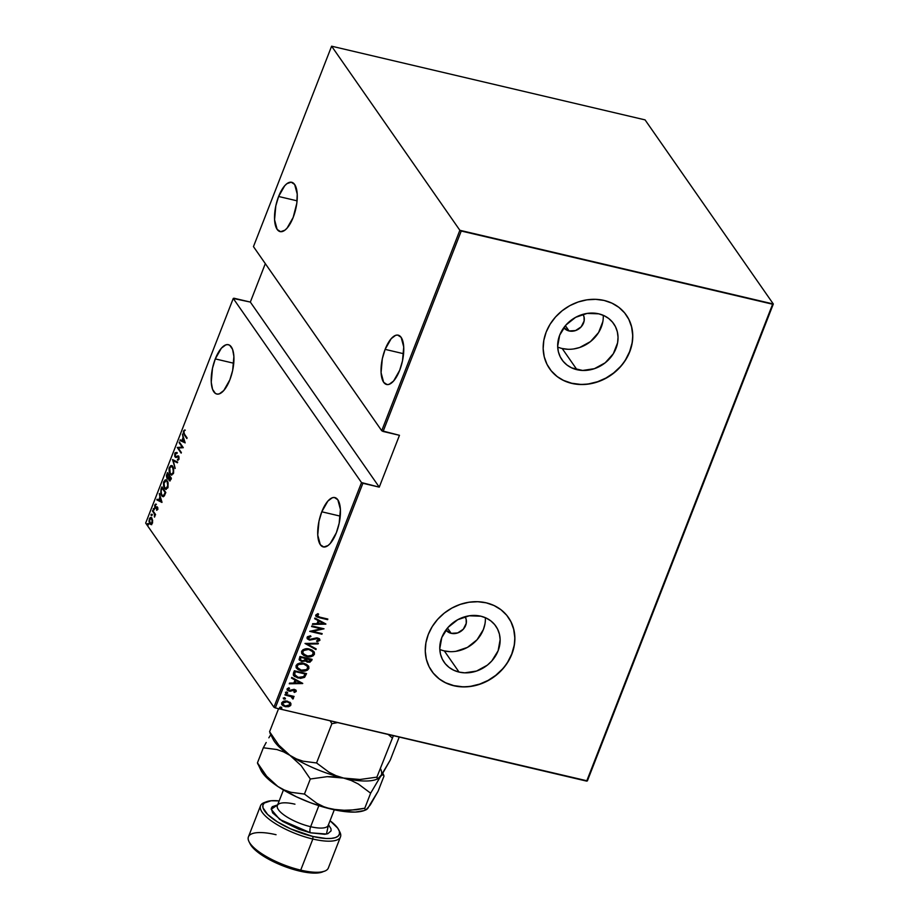 <?xml version="1.0" encoding="UTF-8"?>
<svg xmlns="http://www.w3.org/2000/svg" width="919" height="919" viewBox="0 0 919 919"><rect width="100%" height="100%" fill="white"/><g stroke="black" fill="none" stroke-linecap="round" stroke-linejoin="round"><path stroke-width="1.38" d="M569.056 330.955L565.38 325.671L569.056 330.955L563.795 327.681A11.694 10.109 -34.9 0 0 569.056 330.955A11.694 10.109 -34.9 0 0 581.486 326.486A11.694 10.109 -34.9 0 0 582.968 314.321L584.024 316.871L584.128 320.972L581.199 326.819L575.535 330.564L569.056 330.955M451.16 633.329L447.484 628.056L451.16 633.329L445.91 630.055A11.694 10.109 -34.9 0 0 451.16 633.329A11.694 10.109 -34.9 0 0 463.601 628.872A11.694 10.109 -34.9 0 0 465.083 616.706L466.14 619.245L466.243 623.346L463.314 629.205L457.651 632.95L451.16 633.329M439.799 649.423A31.522 27.248 145.1 0 0 444.314 650.905L459.063 672.088A31.522 27.248 -34.9 0 1 444.095 662.162A31.522 27.248 -34.9 0 1 446.841 628.826A31.522 27.248 -34.9 0 1 480.855 616.201L486.14 618.027L490.792 620.865L494.663 624.587L497.57 629.067L499.419 634.121L500.143 639.567L498.121 650.767L491.803 660.956L487.323 665.172L476.547 671.054L464.761 672.834L459.063 672.088L453.779 670.25L449.115 667.424L445.255 663.69L442.338 659.222L440.488 654.156L439.776 648.722L441.798 637.522L448.104 627.332L457.742 619.705L469.241 615.799L480.855 616.201A31.522 27.248 -34.9 0 1 495.823 626.126A31.522 27.248 -34.9 0 1 493.066 659.451A31.522 27.248 -34.9 0 1 459.063 672.088L444.314 650.905A31.522 27.248 145.1 0 0 485.358 617.683M557.695 347.037A31.522 27.248 145.1 0 0 562.198 348.519L576.96 369.702A31.522 27.248 -34.9 0 1 561.98 359.777A31.522 27.248 -34.9 0 1 564.737 326.452A31.522 27.248 -34.9 0 1 598.74 313.827L604.024 315.654L608.688 318.479L612.548 322.213L615.466 326.682L617.315 331.748L618.039 337.181L617.591 342.81L613.341 353.712L605.207 362.787L594.432 368.668L582.657 370.46L571.675 367.876L567.012 365.038L563.152 361.316L560.234 356.836L558.384 351.782L557.661 346.337L559.694 335.136L566.001 324.958L575.639 317.319L587.138 313.413L598.74 313.827A31.522 27.248 -34.9 0 1 613.72 323.741A31.522 27.248 -34.9 0 1 610.963 357.077A31.522 27.248 -34.9 0 1 576.96 369.702L562.198 348.519A31.522 27.248 145.1 0 0 603.255 315.309M549.573 368.668A46.789 40.436 -34.9 0 1 553.663 319.192A46.789 40.436 -34.9 0 1 604.128 300.456L595.661 299.33L586.908 299.847L578.189 301.983L569.837 305.648L562.198 310.714L555.535 316.975L550.125 324.2L546.162 332.092L543.818 340.375L543.163 348.715L544.232 356.79L546.977 364.303L551.297 370.943L557.029 376.48L563.956 380.673L571.79 383.395A46.789 40.436 -34.9 0 1 549.573 368.668L549.459 368.508A46.789 40.436 145.1 0 0 571.687 383.234A46.789 40.436 145.1 0 0 622.152 364.498A46.789 40.436 145.1 0 0 626.253 315.033L626.356 315.183A46.789 40.436 -34.9 0 1 622.266 364.648A46.789 40.436 -34.9 0 1 571.79 383.395L580.257 384.51L589.022 383.993L597.741 381.867L606.081 378.191L613.731 373.137L620.382 366.876L625.805 359.651L629.756 351.747L632.111 343.465L632.766 335.136L631.698 327.049L628.952 319.548L624.621 312.897L618.889 307.371L611.974 303.167L604.128 300.456A46.789 40.436 -34.9 0 1 626.356 315.183L626.298 315.102M431.677 671.054L431.562 670.881A46.789 40.436 145.1 0 0 453.791 685.608L453.906 685.769A46.789 40.436 -34.9 0 1 431.677 671.054A46.789 40.436 -34.9 0 1 435.767 621.577A46.789 40.436 -34.9 0 1 486.231 602.83L477.777 601.715L469.012 602.232L460.293 604.369L451.953 608.033L444.302 613.099L437.639 619.36L432.229 626.574L428.277 634.478L425.922 642.76L425.267 651.1L426.336 659.176L429.081 666.677L433.4 673.328L439.133 678.854L446.06 683.058L453.906 685.769L462.36 686.895L471.125 686.378L479.844 684.241L488.184 680.577L495.835 675.511L502.498 669.25L507.908 662.036L511.86 654.133L514.215 645.85L514.87 637.51L513.801 629.435L511.056 621.933L506.737 615.282L501.004 609.756L494.077 605.552L486.231 602.83A46.789 40.436 -34.9 0 1 508.46 617.557A46.789 40.436 -34.9 0 1 504.37 667.033A46.789 40.436 -34.9 0 1 453.906 685.769L453.791 685.608A46.789 40.436 145.1 0 0 504.255 666.884A46.789 40.436 145.1 0 0 508.356 617.419M215.287 358.904L233.759 363.246L215.287 358.904A25.341 10.075 103.2 0 1 228.371 344.694A25.341 10.075 103.2 0 1 229.853 379.823A25.341 10.075 103.2 0 1 216.769 394.033A25.341 10.075 103.2 0 1 215.287 358.904L212.484 368.289L211.244 382.224L212.565 389.357L215.402 393.435L217.263 394.113L219.342 393.849L223.765 390.541L229.853 379.823L232.656 370.426L233.897 356.492L232.587 349.369L229.739 345.291L227.878 344.602L225.798 344.878L221.376 348.186L215.287 358.904M278.606 196.482L297.078 200.824L278.606 196.482A25.341 10.075 103.2 0 1 291.702 182.272A25.341 10.075 103.2 0 1 293.184 217.401A25.341 10.075 103.2 0 1 280.1 231.611A25.341 10.075 103.2 0 1 278.606 196.482L275.815 205.867L274.563 219.802L277.136 229.405L280.594 231.691L284.856 230.221L287.084 228.119L293.184 217.401L296.826 203.156L297.228 194.07L294.654 184.478L291.197 182.18L286.935 183.662L284.706 185.764L278.606 196.482M385.118 349.369L403.59 353.712L385.118 349.369A25.341 10.075 103.2 0 1 398.203 335.159A25.341 10.075 103.2 0 1 399.685 370.288A25.341 10.075 103.2 0 1 386.6 384.498A25.341 10.075 103.2 0 1 385.118 349.369L382.315 358.755L381.075 372.689L383.637 382.293L387.094 384.579L389.162 384.314L393.596 381.006L399.685 370.288L402.488 360.891L403.728 346.957L401.155 337.365L397.697 335.067L395.629 335.332L391.207 338.651L385.118 349.369M321.788 511.791L340.26 516.133L321.788 511.791A25.341 10.075 103.2 0 1 334.872 497.581A25.341 10.075 103.2 0 1 336.365 532.71A25.341 10.075 103.2 0 1 323.27 546.92A25.341 10.075 103.2 0 1 321.788 511.791L318.985 521.176L317.744 535.111L320.317 544.714L323.775 547L328.037 545.53L330.266 543.428L336.365 532.71L339.157 523.313L340.409 509.379L337.836 499.787L334.378 497.489L332.31 497.753L327.876 501.073L321.788 511.791M145.673 523.083L233.254 298.457L361.512 482.567L273.931 707.193L145.673 523.083L273.931 707.193L275.309 707.917L362.89 483.291L379.26 487.139L399.466 435.307L383.097 431.459L461.246 231.025L772.615 304.223L586.678 781.127L275.309 707.917L587.39 780.886L773.327 303.994L645.069 119.884L331.61 46.191L459.868 230.29L381.718 430.724L253.46 246.625L331.61 46.191L459.868 230.29L773.327 303.994L645.069 119.884L331.61 46.191L253.46 246.625L381.718 430.724L399.466 435.307L379.26 487.139L361.512 482.567L233.254 298.457L233.966 298.227L250.336 302.075L233.254 298.457L145.673 523.083M148.028 523.554L147.798 524.956L148.12 523.738L147.454 523.704L147.534 524.795L148.108 524.646L147.454 523.704L148.154 523.864L147.454 523.704M151.646 514.249L151.428 515.651L151.807 514.674L151.084 514.399L151.164 515.49L151.738 515.341L151.084 514.399L151.773 514.56L151.084 514.399M153.887 508.506L153.657 509.907L153.978 508.689L153.324 508.666L153.404 509.746L153.978 509.597L153.324 508.666L154.013 508.827L153.324 508.666M162.008 502.268L159.297 493.537L159.906 497.007L158.723 500.028L157.08 499.224L156.816 499.89L161.951 502.429L156.816 499.89L161.951 502.429L159.297 493.537L159.906 497.007L158.723 500.028L157.08 499.224L156.816 499.89L157.712 499.534L162.008 502.279M167.281 480.821L165.236 479.879L163.467 482.693L163.697 486.852L165.753 489.333L167.936 487.484L168.097 482.636L166.04 479.821L163.789 481.625L164.398 488.288L165.673 489.31L167.936 487.484L167.281 480.821M172.841 466.553L170.796 465.611L169.027 468.426L169.257 472.584L171.325 475.066L173.588 472.963L173.657 468.368L171.6 465.565L169.349 467.357L169.969 474.02L171.233 475.043L173.496 473.216L172.841 466.553M176.115 456.605L175.311 456.318L175.196 453.963L176.494 452.447L174.794 453.377L174.771 456.329L175.931 457.432L178.435 456.927L178.631 458.386L177.528 460.212L178.998 459.075L178.504 456.088L175.805 456.617L175.058 455.675L176.494 452.447L175.104 452.803L175.46 453.526L177.195 452.607M185.167 442.878L182.444 434.147L183.053 437.616L181.882 440.638L180.239 439.833L179.975 440.5L185.167 442.878L179.975 440.5L185.167 442.878L182.444 434.147L183.053 437.616L181.882 440.638L180.239 439.833L179.975 440.5L180.871 440.144L185.167 442.889M184.489 434.17L183.754 432.424L184.616 430L183.547 430.942L183.318 432.975L186.856 438.535L184.489 434.17L183.869 431.712L184.616 430L183.49 431.08L184.202 434.733L186.856 438.535L187.097 437.915L184.489 434.17M179.125 442.671L182.215 447.105L177.252 447.484L181.169 453.113L178.32 448.058L183.295 447.691L179.366 442.05L182.215 447.105L177.252 447.484L181.169 453.113L178.32 448.058L183.295 447.691L179.366 442.05L179.125 442.671M172.531 459.58L175.184 468.472L173.266 460.741L177.401 462.785L177.666 462.108L172.531 459.58L175.184 468.472L173.266 460.741L177.401 462.785L177.666 462.108L172.531 459.58M169.981 480.867L169.016 480.407L170.854 479.592L171.382 478.236L167.453 472.607L166.396 475.755L166.936 478.385L168.499 478.408L169.854 480.901L171.382 478.236L167.453 472.607L166.936 478.385L168.499 478.408L169.624 480.89M161.02 489.092L160.733 493.894L162.066 496.157L163.421 496.605L165.822 492.504L161.893 486.875L161.02 489.092L161.514 495.502L162.858 496.616L164.225 496.03L165.822 492.504L161.893 486.875L161.02 489.092M157.62 509.505L157.287 506.886L155.024 506.92L155.46 504.152L154.691 507.38L155.472 508.218L157.115 507.587L156.667 510.321L157.62 509.505L157.413 507.035L155.162 507.196L155.702 504.106L154.714 505.071L154.932 507.839L157.183 507.679L156.667 510.321L157.62 509.505M152.703 510.436L154.495 514.376L154.495 517.121L154.909 514.571L155.334 515.18L155.575 514.56L152.703 510.436L154.358 513.985L154.495 517.121L154.909 514.571L155.334 515.18L155.575 514.56L152.703 510.436M151.715 524.692L149.717 523.807L151.026 524.531L152.301 523.164L152.623 520.418L151.773 518.063L150.015 517.799L148.958 521.073L149.854 523.991L151.681 524.175L152.657 521.05L151.015 517.535L151.715 517.696M290.232 702.587L285.843 700.898L283.362 701.289L281.685 702.817L281.685 704.276L283.132 705.849L288.646 706.688L290.542 705.608L290.955 703.655L287.36 701.105L281.685 702.817L281.938 704.747L285.189 706.688L288.646 706.688L290.909 704.988L290.634 703.058M285.177 694.327L284.936 694.948L291.472 696.763L292.908 699.026L293.448 698.474L292.529 696.728L294.08 696.418L285.177 694.327L284.936 694.948L290.932 696.499L292.908 699.026L293.448 698.474L292.529 696.728L294.08 696.418L285.177 694.327M295.975 690.203L296.24 691.329L295.792 690.02L294.08 689.319L289.003 690.468L288.129 689.48L289.542 688.365L288.888 687.745L287.199 688.745L287.279 690.169L290.14 691.283L294.436 690.077L295.183 690.858L293.827 691.823L294.425 692.432L296.102 691.559L294.195 692.11L296.24 691.329L296.113 690.364M293.494 672.984L293.287 674.96L294.425 676.453L300.502 678.383L304.488 677.383L306.555 673.616L294.367 670.755L293.62 675.626L298.009 678.05L304.66 677.246L306.555 673.616L294.367 670.755L293.494 672.984M305.384 660.761L307.704 662.208L309.714 661.921L311.357 660.393L307.474 661.887L311.587 660.715L312.115 659.36L299.927 656.488L299.1 659.555L301.754 661.485L305.418 660.807L307.026 662.013L309.944 662.243L312.115 659.36L299.927 656.488L299.353 660.06L301.754 661.485L305.545 661.002M305.005 643.461L315.918 649.584L316.182 648.906L307.325 644.093L318.135 643.909L318.399 643.231L305.005 643.461L315.918 649.584L316.182 648.906L307.325 644.093L318.135 643.909L318.399 643.231L305.005 643.461M311.587 626.563L321.179 628.814L309.714 631.364L321.914 634.236L322.155 633.616L312.54 631.353L324.028 628.803L311.84 625.942L311.587 626.563L321.179 628.814L309.714 631.364L321.914 634.236L322.155 633.616L312.54 631.353L324.028 628.803L311.84 625.942L311.587 626.563M319.72 617.131L317.066 616.017L318.617 614.237L317.825 613.639L315.688 615.202L316.894 616.982L327.589 619.659L327.83 619.038L319.72 617.131L316.975 615.385L318.617 614.237L317.825 613.639L315.745 615.041L315.883 616.201L319.364 617.717L327.589 619.659L327.83 619.038L319.72 617.131M325.9 624.001L314.918 618.027L314.654 618.705L318.169 620.624L316.998 623.633L312.701 623.714L312.437 624.392L325.843 624.15L314.918 618.027L314.654 618.705L318.169 620.624L316.998 623.633L312.701 623.714L312.437 624.392L325.9 624.001M307.049 637.326L307.325 638.82L309.565 640.129L316.63 638.533L318.663 639.475L316.55 640.968L317.078 641.726L319.927 640.129L319.088 638.567L316.699 637.855L309.439 639.406L308.244 637.809L310.944 636.545L310.553 635.799L307.474 636.718L307.256 638.728L309.565 640.129L317.492 638.613L318.64 639.992L316.55 640.968L317.078 641.726L319.858 640.359L319.674 639.13L317.687 637.981L309.818 639.521L308.302 637.637L310.944 636.545L310.553 635.799L307.049 637.326M309.416 649.067L306.257 648.791L303.063 649.676L301.604 651.307L301.673 653.306L303.718 655.408L306.567 656.522L309.542 656.832L312.977 655.925L314.436 654.271L314.332 652.272L312.265 650.192L309.416 649.067C306.303 648.125 303.695 648.871 301.604 651.307L301.983 653.823L306.567 656.522C309.714 657.499 312.334 656.752 314.436 654.271L314.022 651.755L309.416 649.067M303.844 663.334L300.685 663.058L297.503 663.943L296.044 665.574L296.113 667.573L298.158 669.675L301.007 670.79L303.982 671.1L307.406 670.192L308.876 668.527L308.773 666.539L306.705 664.46L303.844 663.334C300.743 662.392 298.135 663.139 296.044 665.574L296.423 668.09L301.007 670.79C304.155 671.766 306.774 671.008 308.876 668.527L308.462 666.022L303.844 663.334M302.742 683.391L291.76 677.418L291.495 678.096L295.022 680.014L293.839 683.035L289.542 683.104L289.278 683.782L302.684 683.541L291.76 677.418L291.495 678.096L295.022 680.014L293.839 683.035L289.542 683.104L289.278 683.782L302.742 683.391M286.935 692.202L285.775 692.432L285.878 693.156L287.624 693.213L286.935 692.202L285.683 692.581L286.452 693.443L287.716 693.064L286.935 692.202L287.716 693.064M284.706 697.935L283.534 698.164L283.638 698.899L285.384 698.945L284.706 697.935L283.443 698.325L284.224 699.175L285.476 698.796L284.706 697.935L285.476 698.796M281.076 707.239L279.916 707.469L280.008 708.204L281.754 708.25L281.076 707.239L279.813 707.619L280.594 708.48L281.846 708.101L281.076 707.239L281.846 708.101M265.315 263.638L250.336 302.075L379.26 487.139L250.336 302.075L265.315 263.638M433.297 673.168L439.029 678.693M445.945 682.897L453.791 685.608L462.257 686.734M471.01 686.217L479.729 684.081L488.081 680.416L495.72 675.35L502.383 669.089M507.793 661.875L511.757 653.972L514.1 645.689M514.755 637.349L513.687 629.274L510.941 621.772M551.182 370.782L556.914 376.319M563.841 380.512L571.687 383.234L580.142 384.349M588.907 383.832L597.626 381.707L605.966 378.031L613.616 372.976L620.279 366.715M625.69 359.49L629.641 351.586L631.996 343.304M632.651 334.976L631.583 326.888L628.837 319.387M562.198 348.519L567.908 349.277M573.812 348.933L579.682 347.497L590.457 341.615L598.591 332.529L602.841 321.627M444.314 650.905L450.011 651.663M455.916 651.307L467.415 647.401L477.053 639.773L483.36 629.584L484.945 624.001M315.688 615.914L318.502 617.246L327.509 618.958L327.589 619.659L319.364 617.717L315.78 616.04M316.745 615.512L318.388 613.915L316.848 615.696M325.625 623.852L312.563 624.058L325.59 623.829M317.951 620.302L314.723 618.544L317.951 620.302M318.146 623.289L319.077 620.911L323.522 623.53L318.376 623.61L319.077 620.911L318.146 623.289M319.295 621.233L323.522 623.53L319.077 620.911L323.522 623.53L318.376 623.61L319.295 621.233M323.465 628.676L312.322 631.031L323.465 628.676M321.834 633.536L321.914 634.236L310.036 631.169L321.834 633.536M320.961 628.493L311.69 626.31L320.961 628.493M308.072 637.315L310.496 635.799L310.944 636.545L308.072 637.315L308.359 638.533M308.233 638.372L308.302 637.637M319.548 638.981L319.858 640.359L316.848 641.405L319.433 640.382L319.41 638.751M318.422 639.084L318.64 639.992M318.411 639.67L317.273 638.291L309.565 640.129L307.153 638.567M307.107 638.498L310.473 639.946L316.4 638.211L318.445 639.153M314.712 638.716L315.516 638.383M318.054 643.231L318.135 643.909L307.095 643.771L318.054 643.231M315.895 648.757L315.918 649.584L305.028 643.461L315.895 648.757M313.907 651.594L314.218 653.937C312.115 656.43 309.485 657.177 306.349 656.2L301.88 653.662M301.731 653.466L305.349 655.925L310.633 656.361L313.976 654.431L313.861 651.525M302.075 653.914L302.684 654.5M303.063 653.581L302.638 651.261L303.661 650.503L308.945 649.365L312.15 651.1L313.31 653.168L311.978 655.339L307.647 656.063L303.19 653.788L302.868 651.582C304.545 649.561 306.647 648.94 309.175 649.687L312.805 651.812L313.172 654.006C311.472 656.028 309.358 656.671 306.808 655.902L302.833 653.26L302.569 651.468L303.81 649.917L308.945 649.365L312.736 651.743M312.69 651.663L308.945 649.365C306.418 648.619 304.315 649.239 302.638 651.261L303.098 653.639M305.418 660.807L301.754 661.485L299.249 659.911M299.353 660.06L302.454 661.312L305.2 660.485M300.616 659.98L300.708 657.085L305.246 658.142L304.648 660.152L301.995 660.864L300.547 659.98L300.352 658.004L300.456 659.819M306.314 660.451L306.486 658.441L310.404 659.36L310.289 660.531L307.922 661.588L306.521 660.75L306.326 658.866L306.291 660.428L306.486 658.441L306.555 659.187L310.622 659.681L306.486 658.441L310.622 659.681L309.324 661.565L306.441 660.612M300.57 658.326L300.708 657.085L300.57 658.326L300.938 657.407L305.464 658.464L300.708 657.085L305.464 658.464L304.384 660.416L302.684 660.956L300.559 659.991L300.57 658.326M308.347 665.861L308.658 668.205C306.555 670.686 303.925 671.444 300.777 670.468L296.309 667.929M296.171 667.734L299.778 670.192L305.062 670.629L308.405 668.699L308.302 665.793M296.515 668.17L297.124 668.768M297.492 667.86L297.274 665.126L299.95 663.552L304.2 663.863L307.176 666.011M307.13 665.93L303.385 663.633C300.858 662.875 298.755 663.507 297.078 665.517L297.296 665.838C298.985 663.828 301.087 663.208 303.615 663.955L307.245 666.08L307.612 668.274C305.912 670.296 303.798 670.939 301.248 670.169L297.63 668.056L297.078 665.517L297.526 667.906M306.234 673.547L304.66 677.246L298.009 678.05L293.517 675.465L297.296 677.602L301.995 677.958L304.671 676.694L306.234 673.547M294.815 675.408L294.31 674.064L295.148 671.352L305.062 673.949L303.649 676.602L298.25 677.429L294.321 674.328L294.815 675.419M294.689 675.258L295.148 671.352L295.045 672.501L295.367 671.674L305.062 673.949L303.649 676.602L300.995 677.671L297.044 677.062L294.551 674.649M302.477 683.242L289.416 683.449L302.443 683.219M294.792 679.692L291.564 677.935L294.792 679.692M294.988 682.679L295.918 680.301L300.364 682.92L295.217 683.001L295.918 680.301L294.988 682.679M296.148 680.623L300.364 682.92L295.918 680.301L300.364 682.92L295.217 683.001L296.148 680.623M296.24 691.329L294.436 689.399L289.232 690.537L287.957 688.917L289.542 688.365L288.888 687.745L287.084 688.997L289.037 691.168L294.023 689.698L293.368 690.02L294.023 689.698L295.148 691.054L293.827 691.823L294.425 692.432L293.896 691.8L295.688 691.444L295.929 690.112M294.241 690.02L295.148 691.054M287.084 688.997L287.222 690.077M287.061 689.847L288.819 690.847L287.13 689.928M289.232 690.537L288.175 689.239M287.957 688.917L289.014 690.215L287.934 689.388M287.337 690.135L288.015 690.583M294.023 689.698L294.919 690.353M286.717 691.881L287.486 692.742L286.452 693.443L285.453 692.26M285.683 692.581L286.452 693.443M285.648 692.834L286.923 693.133L287.486 692.409M293.758 696.349L293.839 697.039L292.299 696.407L293.758 696.349M293.138 697.291L293.448 698.474L292.529 696.728M293.448 698.474L292.908 699.026L292.196 698.36L293.264 697.613M290.703 696.177L285.028 694.695L290.703 696.177M284.476 697.613L285.246 698.474L284.224 699.175L283.224 698.003M283.443 698.325L284.224 699.175M283.408 698.578L284.683 698.877L285.246 698.153M290.013 702.265L290.909 704.988L288.646 706.688L285.189 706.688L281.834 704.574M281.742 704.459L284.235 706.16L287.544 706.539L290.324 705.287L290.726 703.334M283.19 704.758L282.558 702.748L284.511 701.358L287.452 701.565L289.577 703.276M289.462 703.058L286.889 701.404L282.788 703.069L287.119 701.725L289.588 703.219L289.818 704.724L285.418 706.068L283.018 704.643L282.558 702.748L282.903 704.471M280.846 706.918L281.628 707.779L280.594 708.48L279.594 707.297M279.813 707.619L280.594 708.48M279.79 707.883L281.053 708.181L281.616 707.458M301.248 670.169L297.319 667.481L297.296 665.838L298.48 664.506L303.615 663.955L307.406 666.332L307.681 668.056L306.418 669.606L301.248 670.169M285.418 706.068L282.776 704.195L283.58 702.139L286.831 701.668L289.519 703.127L289.899 704.436L289.003 705.654L285.418 706.068M184.145 433.584L187.062 438.007L184.237 433.791M184.742 430.448L185.316 430.161M182.456 440.775L181.882 440.638L182.456 440.775M184.374 441.867L182.41 440.902L183.34 438.512L184.891 441.993L182.41 440.902L183.34 438.512L184.374 441.867M181.388 452.573L177.252 447.484L182.904 447.266L179.825 442.843L182.904 447.266L177.941 447.645L181.388 452.573M177.068 453.481L176.459 453.331M175.805 456.617L177.62 456.387L175.311 456.318M176.08 457.421L175.07 456.927L179.021 457.065L178.435 456.927L179.067 458.788L177.516 459.282L178.217 460.155L177.516 459.282L177.528 460.212L178.918 459.316L178.665 456.283L176.93 456.226L178.608 455.985M178.665 456.283L177.918 455.824M177.746 456.674L178.435 456.927M179.136 457.099L177.689 457.225M176.586 452.504L174.794 453.377L175.724 457.409M175.07 456.927L175.759 457.088L175.46 456.467M175.357 456.123L176.161 457.467M178.366 456.042L176.356 456.754M177.459 462.636L173.266 460.741L177.459 462.636M173.45 460.787L172.473 459.73L173.45 460.787M171.6 475.089L169.969 474.02L170.658 474.193L170.233 473.434M169.946 467.495L169.349 467.357L169.946 467.495M173.415 473.549L172.198 474.399L170.796 474.02L169.418 471.263L169.762 467.909L171.623 466.392L172.611 467.174L173.634 472.803L171.21 474.204L170.21 473.411L169.762 467.909L171.933 465.692M171.968 465.692L170.256 467.036M170.072 473.078L171.796 475.169M172.381 466.576L173.3 467.346M171.21 474.204L173.243 473.779M173.289 467.334L171.623 466.392M169.016 480.407L169.716 480.568L169.395 479.948M167.924 478.879L166.936 478.385L168.499 478.408M166.936 478.385L167.637 478.558L167.315 477.926L167.947 478.902M167.281 474.652L166.707 474.526L167.281 474.652M169.337 479.764L170.095 480.959M169.601 476.501L169.073 475.893L168.361 477.547L167.178 477.765L167.614 473.802L169.774 476.053L169.475 476.8M167.993 478.075L169.05 477.708L168.395 478.248M170.061 480.074L169.257 479.775L169.314 476.892L170.176 476.639L171.348 478.317L169.475 476.467L170.98 479.258L169.257 479.775L169.475 476.467L171.313 478.408L169.257 479.775M169.946 479.936L171.095 479.293M168.361 477.547L166.925 477.168L167.614 473.802L169.774 476.053L167.614 473.802L169.073 475.893L168.2 477.777L167.178 477.765M166.029 489.345L164.398 488.288L165.098 488.46L164.673 487.702M166.821 480.844L167.74 481.613L167.04 481.441L167.89 485.163L166.27 488.426L164.386 487.254L163.858 483.497L166.063 480.66L167.04 481.441L168.074 487.07L165.65 488.471L164.639 487.667L163.789 481.625L166.373 479.959L164.696 481.303M164.512 487.346L166.236 489.436M167.844 487.817L165.925 488.448M165.65 488.471L167.683 488.046M164.754 481.177L166.121 480.683L167.729 481.602M167.706 481.567L166.063 480.66M163.203 496.639L161.755 494.893L163.398 496.731M161.629 494.617L161.02 491.114L162.054 488.069L165.753 492.676L163.996 495.123L164.524 495.49L163.433 495.881M162.755 488.23L165.788 492.584L162.755 488.23M164.673 495.284L162.778 495.732L161.388 494.25L160.974 491.458L162.054 488.069L165.179 492.55L163.502 495.617L161.755 494.893M162.778 495.732L164.627 495.364M159.297 500.166L158.723 500.028L159.297 500.166M161.227 501.269L159.251 500.292L160.182 497.903L161.733 501.383L159.251 500.292L160.182 497.903L161.227 501.269M157.631 509.574L156.586 509.528L157.976 509.137M156.954 507.989L157.873 507.839L157.011 507.518M156.173 508.379L155.472 508.218M154.932 507.839L155.633 508L155.334 507.357M155.414 505.243L156.402 504.267M156.196 507.564L155.414 507.391M155.897 504.485L155.46 505.117M155.242 506.92L155.874 508.264M156.942 507.495L157.723 507.69M153.404 509.746L153.978 509.597M154.105 509.919L154.587 508.678M154.047 508.747L154.013 509.735M155.506 514.709L154.909 514.571L155.506 514.709M154.897 516.467L154.323 516.329L154.897 516.467M155.219 514.64L152.462 511.056L155.3 515.008M151.164 515.49L151.738 515.341M151.865 515.651L152.347 514.41M151.819 514.491L151.773 515.467M151.888 518.224C151.187 517.006 150.337 517.236 149.326 518.902L149.717 523.807L151.026 524.531M149.717 523.807L150.417 523.968L150.061 523.325M150.302 518.477L151.348 517.673M151.428 517.661L150.176 518.707M149.992 523.152L151.003 524.554M152.106 523.646L151.29 523.864M151.945 522.647L149.958 523.187L149.682 519.396L151.646 518.844L152.428 522.762L150.601 523.704L149.521 522.153L149.625 519.545L150.762 518.293L151.968 519.476L151.945 522.647M151.325 523.876L149.958 523.187M150.647 523.348L152.646 522.819M151.669 518.477L150.969 518.316L151.646 518.844M147.534 524.795L148.108 524.646M148.235 524.956L148.717 523.715M148.189 523.796L148.143 524.772M170.325 466.909L172.025 466.576L173.392 469.322L173.082 472.676L171.497 474.227M461.246 231.025L383.097 431.459L381.718 430.724L459.868 230.29L461.246 231.025M362.89 483.291L275.309 707.917L273.931 707.193L361.512 482.567L362.89 483.291M773.327 303.994L587.39 780.886L586.678 781.127L772.615 304.223L773.327 303.994M339.214 830.914A42.894 13.222 -158.7 0 1 340.478 836.899A42.894 13.222 -158.7 0 1 312.839 839.024A42.894 13.222 21.3 0 0 339.869 832.063L338.755 829.846A40.941 12.625 -158.7 0 1 312.954 836.485L312.839 839.024L300.72 870.121L299.479 871.051A40.941 12.625 21.3 0 0 322.316 872.028A40.941 12.625 21.3 0 0 323.373 871.557M266.59 801.713A40.941 12.625 -158.7 0 1 279.169 800.909L271.082 800.759L264.235 803.057L262.891 805.182L263.018 807.858L267.613 814.452L277.32 821.827L290.657 828.869L312.954 836.485A40.941 12.625 -158.7 0 1 272.208 818.347A40.941 12.625 -158.7 0 1 266.59 801.713L264.27 802.586A42.894 13.222 21.3 0 0 270.152 820.012A42.894 13.222 21.3 0 0 312.839 839.024A42.894 13.222 -158.7 0 1 260.548 805.733L248.429 836.841A42.894 13.222 21.3 0 0 300.72 870.121A42.894 13.222 -158.7 0 1 249.026 841.678L250.14 843.895A40.941 12.625 21.3 0 0 299.479 871.051L312.586 873.05L317.813 872.97L324.637 871.155A42.894 13.222 -158.7 0 1 300.72 870.121L312.839 839.024L312.954 836.485L326.061 838.496L331.288 838.415L335.366 837.623L338.135 836.129L339.479 834.004L339.352 831.316L337.755 828.191L330.036 820.736A40.941 12.625 -158.7 0 1 338.755 829.846M294.953 804.182A27.294 8.42 21.3 0 0 277.205 806.25A27.294 8.42 21.3 0 0 310.645 826.709A4.675 1.861 -76.8 0 0 310.381 832.786L279.663 819.415L271.185 809.306L277.618 804.895M250.106 843.814L254.138 849.007L258.434 852.671L270.175 860.012L292.127 869.041L299.479 871.051L300.72 870.121A42.894 13.222 21.3 0 0 328.347 867.995L340.478 836.899M277.251 805.929L277.377 805.526A27.294 8.42 21.3 0 0 310.645 826.709L318.859 805.653L310.645 826.709A27.294 8.42 21.3 0 0 328.232 825.354L328.049 825.733M380.455 768.583A58.483 18.035 -158.7 0 1 380.443 776.635L390.242 760.093L399.225 737.049L390.242 760.093L382.419 773.809L377.881 778.784L376.893 777.141L393.378 735.682L376.893 777.141L359.984 779.484L343.603 778.071L335.952 775.636L328.956 772.178L316.561 762.965L331.874 723.701L337.664 722.575L331.874 723.701L316.561 762.965L302.971 761.173L296.355 758.876L289.945 755.361L284.097 750.743L278.756 745.114L269.589 731.731L278.572 708.687L269.589 731.731L278.756 745.114L289.945 755.361A58.483 18.035 21.3 0 0 343.603 778.071L335.952 775.636L328.956 772.178L316.561 762.965L302.971 761.173L296.355 758.876L289.945 755.361L301.145 765.607L310.312 779.002L327.221 776.658L343.603 778.071A58.483 18.035 21.3 0 0 376.216 779.473L378.226 778.715M388.174 734.453L392.195 737.888L388.174 734.453M330.151 720.806L331.874 723.701L330.151 720.806M271.955 735.648L271.955 735.648A58.483 18.035 -158.7 0 0 289.945 755.361L301.145 765.607L310.312 779.002L304.442 794.062L290.841 792.281L284.224 789.972L277.825 786.469L265.063 776.004L260.663 769.708L259.847 766.917M269.922 732.925L273.115 739.278A58.483 18.035 21.3 0 0 289.945 755.361A58.483 18.035 -158.7 0 0 343.603 778.071L351.253 780.507L358.261 783.964L370.644 793.177L380.443 776.635L377.881 778.784L378.938 778.267M377.766 778.772L377.766 778.772A58.483 18.035 -158.7 0 1 343.603 778.071L351.253 780.507L358.261 783.964L370.644 793.177L364.763 808.249L356.331 809.777L339.559 810.432L324.51 807.364L310.208 802.632L296.194 796.704L277.825 786.469A58.483 18.035 21.3 0 0 331.472 809.168A58.483 18.035 21.3 0 0 364.085 810.581L355.343 812.074L344.43 811.534L331.472 809.168L323.821 806.733L316.825 803.275L304.442 794.062L290.841 792.281L284.224 789.972L277.825 786.469L266.636 776.21L257.458 762.827L260.985 770.375A58.483 18.035 21.3 0 0 277.825 786.469L266.636 776.21L257.458 762.827L263.339 747.767L276.929 749.548L283.546 751.857L289.945 755.361L283.546 751.857L276.929 749.548L263.339 747.767L257.458 762.827L257.791 764.022M377.227 778.336L376.893 777.141L359.984 779.484L351.69 779.335L335.515 776.808L327.221 776.658L310.312 779.002L304.442 794.062L316.825 803.275L323.821 806.733L331.472 809.168L347.853 810.581L364.763 808.249L370.644 793.177L380.443 776.635L381.936 775.004L383.683 775.004L382.798 773.224M369.358 805.618L378.111 791.202L383.981 776.13L383.648 774.935L383.981 776.13L378.111 791.202L370.3 804.906L366.348 809.478M266.188 742.495L263.339 747.767L266.188 742.495M271.185 734.005L268.842 737.831L271.185 734.005M365.096 809.444L364.763 808.249L365.096 809.444M366.807 809.375L368.312 807.744L365.751 809.892M380.443 776.635L381.936 775.004M260.548 805.733A42.894 13.222 -158.7 0 1 265.522 802.184M277.676 804.883L272.334 806.675L271.277 808.341L272.621 812.878L282.547 821.345L298.755 829.214L310.381 832.786L324.694 834.291L327.876 833.671L331.093 830.845L330.989 828.754L328.485 824.722L326.463 834.038L310.381 832.786A4.675 1.861 103.2 0 1 310.645 826.709A27.294 8.42 21.3 0 0 328.405 824.642M249.026 841.678A42.894 13.222 -158.7 0 1 276.056 834.716M175.69 456.594L176.379 456.754M178.079 456.651L178.768 456.812M171.6 465.565L172.29 465.726M167.58 478.902L168.269 479.063M167.568 478.075L168.269 478.236M166.04 479.821L166.73 479.994M334.298 809.8L328.232 825.354M364.085 810.581L366.095 809.811M283.443 789.972L277.377 805.526"/></g></svg>
